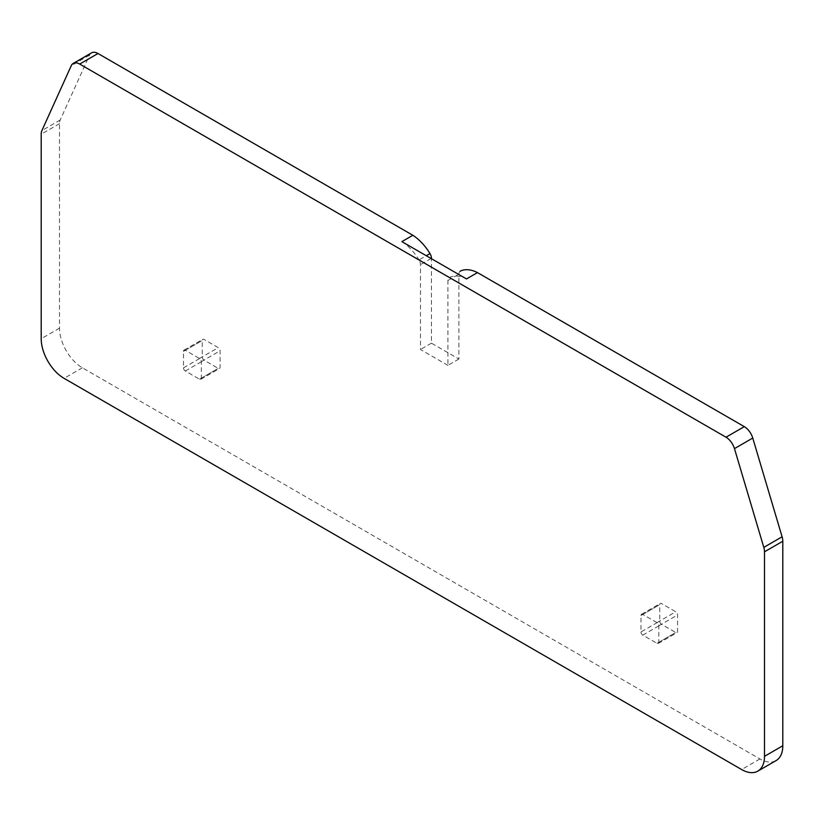 <?xml version="1.0" encoding="UTF-8"?>
<svg xmlns="http://www.w3.org/2000/svg" width="824" height="824" viewBox="0 0 824 824"><rect width="100%" height="100%" fill="white"/><g stroke="black" fill="none" stroke-linecap="round" stroke-linejoin="round"><path stroke-width="0.62" stroke-dasharray="4.12 3.09" d="M640.979 631.977A2.585 1.494 60 0 0 642.802 635.139L656.986 643.328A2.585 1.494 -120 0 0 658.283 643.462A2.585 1.494 -120 0 0 658.819 642.277L658.819 625.776A2.585 1.494 -120 0 0 656.986 622.614L642.802 614.426A2.585 1.494 -120 0 0 641.515 614.292A2.585 1.494 -120 0 0 640.979 615.476L640.979 631.977L659.736 621.141A2.585 1.494 60 0 0 661.559 624.314L675.742 632.502A2.585 1.494 60 0 0 677.04 632.626A2.585 1.494 60 0 0 677.575 631.442L677.575 614.951A2.585 1.494 60 0 0 675.742 611.779L661.559 603.59A2.585 1.494 60 0 0 660.271 603.467A2.585 1.494 60 0 0 659.736 604.651L659.736 621.141M460.122 271.251A6.468 3.739 -120 0 0 458.896 274.145L458.896 359.017L431.446 343.175L431.446 258.695M91.526 52.86A12.937 7.468 -120 0 0 89.538 55.146L60.193 120.005A12.937 7.468 -120 0 0 59.503 123.651L59.503 328.168A32.352 18.674 -120 0 0 82.379 367.792L759.924 758.966A32.352 18.674 -120 0 0 776.105 760.573M183.484 351.343A2.585 1.494 -120 0 1 184.02 350.159A2.585 1.494 -120 0 1 185.307 350.293L199.49 358.481A2.585 1.494 -120 0 1 201.324 361.643L201.324 378.144A2.585 1.494 -120 0 1 200.788 379.328A2.585 1.494 -120 0 1 199.49 379.195L185.307 371.006A2.585 1.494 -120 0 1 183.484 367.844L183.484 351.343L202.24 340.518A2.585 1.494 60 0 1 202.776 339.334A2.585 1.494 60 0 1 204.064 339.457L218.247 347.646A2.585 1.494 60 0 1 220.08 350.818L220.08 367.308A2.585 1.494 60 0 1 219.544 368.493A2.585 1.494 60 0 1 218.247 368.369L204.064 360.181A2.585 1.494 60 0 1 202.24 357.008L202.24 340.518M458.896 359.017L447.916 365.362L447.916 280.49A6.468 3.739 60 0 1 449.255 277.523A6.468 3.739 60 0 1 449.368 277.461A38.821 22.413 60 0 1 466.497 278.934M447.916 365.362L420.467 349.51L420.467 264.638A6.468 3.739 60 0 0 419.004 259.931L426.286 255.718M401.875 241.628A38.821 22.413 60 0 1 419.004 259.931M431.446 343.175L420.467 349.51M656.986 643.328L675.742 632.502M642.802 635.139L661.559 624.314M658.819 642.277L677.575 631.442M640.979 615.476L659.736 604.651M642.802 614.426L661.559 603.59M656.986 622.614L675.742 611.779M658.819 625.776L677.575 614.951M89.538 55.146L71.245 65.714M60.193 120.005L41.9 130.573M59.503 123.651L41.2 134.219M59.503 328.168L41.2 338.736M82.379 367.792L64.076 378.35M759.924 758.966L741.621 769.534M185.307 350.293L204.064 339.457M199.49 358.481L218.247 347.646M201.324 361.643L220.08 350.818M201.324 378.144L220.08 367.308M199.49 379.195L218.247 368.369M185.307 371.006L204.064 360.181M183.484 367.844L202.24 357.008M447.916 280.49L458.896 274.145M431.096 258.499L420.467 264.638M658.283 643.462L677.04 632.626M641.515 614.292L660.271 603.467M184.02 350.159L202.776 339.334M200.788 379.328L219.544 368.493"/><path stroke-width="1.24" d="M431.446 258.695L431.446 258.303A6.468 3.739 -120 0 0 429.984 253.586A38.821 22.413 -120 0 0 412.855 235.283L97.994 53.509A12.937 7.468 -120 0 0 91.526 52.86L73.223 63.427A12.937 7.468 -120 0 0 71.245 65.714L41.9 130.573A12.937 7.468 -120 0 0 41.2 134.219L41.2 338.736A32.352 18.674 -120 0 0 64.076 378.35L741.621 769.534A32.352 18.674 -120 0 0 757.802 771.14A32.352 18.674 -120 0 0 764.497 756.329L764.497 551.812A12.937 7.468 -120 0 0 763.807 547.363L734.462 448.617A12.937 7.468 -120 0 0 726.006 437.214L79.691 64.066A12.937 7.468 -120 0 0 73.223 63.427M757.802 771.14L776.105 760.573A32.352 18.674 -120 0 0 782.8 745.761L782.8 541.244A12.937 7.468 -120 0 0 782.1 536.795L752.755 438.049A12.937 7.468 -120 0 0 744.309 426.647L477.477 272.6A38.821 22.413 -120 0 0 460.348 271.117A6.468 3.739 -120 0 0 460.235 271.189A6.468 3.739 -120 0 0 460.122 271.251M477.477 272.6L466.497 278.934L410.167 246.417L401.875 241.628L412.855 235.283M97.994 53.509L79.691 64.066M782.8 745.761L764.497 756.329M782.8 541.244L764.497 551.812M782.1 536.795L763.807 547.363M752.755 438.049L734.462 448.617M744.309 426.647L726.006 437.214M426.286 255.718L429.984 253.586"/></g></svg>
